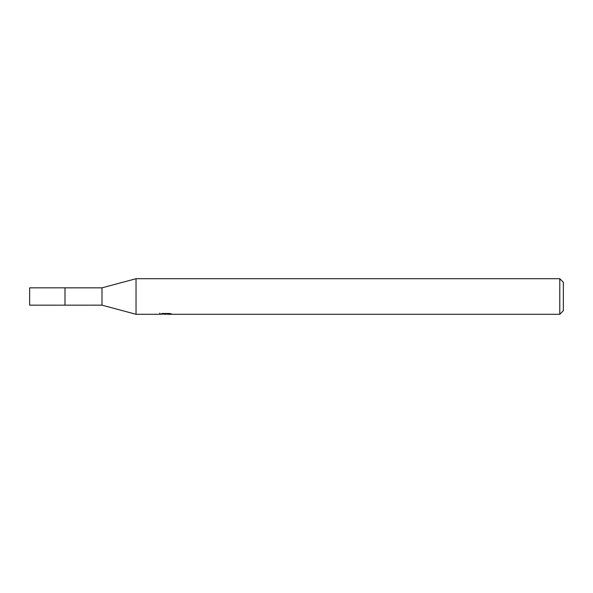 <?xml version="1.0" encoding="UTF-8"?>
<svg xmlns="http://www.w3.org/2000/svg" width="593" height="593" viewBox="0 0 593 593"><rect width="100%" height="100%" fill="white"/><g stroke="black" fill="none" stroke-linecap="round" stroke-linejoin="round"><path stroke-width="0.89" d="M159.754 313.067L159.628 314.29L136.034 314.29L101.996 305.158L64.993 305.165L65 287.842L101.996 287.842L136.034 278.71L559.792 278.71L563.35 282.268L563.35 310.732L559.792 314.29L167.567 314.29L167.5 313.489M101.996 305.158L101.996 287.842M136.034 314.29L136.034 278.71M167.5 314.008L163.616 314.112M165.684 314.29L164.839 314.29M559.792 314.29L559.792 278.71M159.754 314.253L166.396 313.949L160.71 313.949L162.564 313.489L169.576 313.489L171.614 314.008L167.5 314.283M166.396 313.489L166.396 313.949M64.993 305.173L64.993 287.827L29.65 287.842L29.65 305.158L64.993 305.173"/></g></svg>
